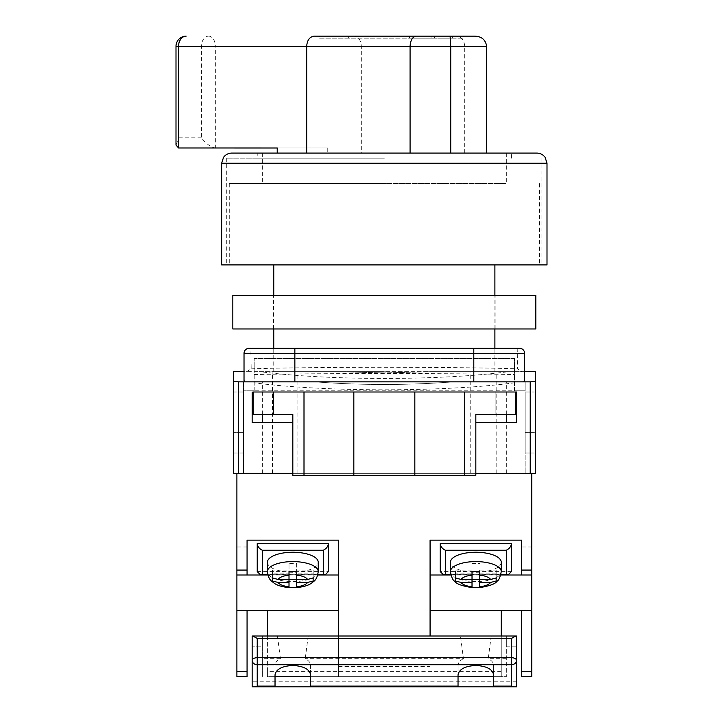 <?xml version="1.0" encoding="UTF-8"?>
<svg xmlns="http://www.w3.org/2000/svg" width="723" height="723" viewBox="0 0 723 723"><rect width="100%" height="100%" fill="white"/><g stroke="black" fill="none" stroke-linecap="round" stroke-linejoin="round"><path stroke-width="0.54" stroke-dasharray="3.62 2.71" d="M384.329 473.339L506.335 473.339L384.329 473.339M384.329 371.667L273.755 371.667L384.329 371.667M384.329 183.579L229.272 183.579L384.329 183.579M221.654 264.916L547.004 264.916M515.481 392.002L515.481 414.369L475.833 414.369L475.833 475.373L292.824 475.373L292.824 414.369L253.167 414.369L253.167 392.002L495.147 392.002L495.147 414.369L495.147 392.002L515.481 392.002L252.155 392.002L252.155 422.503L292.824 422.503L292.824 473.339L243.506 473.339L243.506 390.809L525.142 390.809L525.142 473.339L525.142 381.834L525.142 390.809L514.469 390.809L514.469 371.667L254.189 371.667L254.189 390.809L243.506 390.809L243.506 381.834L315.942 381.834C336.647 383.561 359.439 384.437 384.329 384.455C409.209 384.437 432.002 383.561 452.715 381.834L506.335 381.834L452.715 381.834C432.002 383.561 409.209 384.437 384.329 384.455C359.439 384.437 336.647 383.561 315.942 381.834L243.506 381.834L243.506 473.339L233.339 473.339L238.427 473.339L236.9 473.339L236.9 676.683L247.067 676.683L247.067 671.595L236.9 671.595M292.824 422.503L292.824 473.339L475.833 473.339L475.833 422.503L475.833 473.339L525.142 473.339L525.142 432.67L525.142 473.339L535.309 473.339L535.309 371.667L430.917 371.667L384.329 372.941L337.731 371.667L272.49 371.667L337.731 371.667L384.329 372.941L430.917 371.667L524.636 371.667L524.636 353.366A5.079 4.636 0 0 0 517.785 349.019L517.469 368.847L522.078 371.667M501.247 671.595L267.402 671.595L267.402 676.683L501.247 676.683L501.247 610.592L521.581 610.592L521.581 676.683L531.748 676.683L531.748 473.339L238.427 473.339L238.427 381.834L233.339 381.202L233.339 371.667L337.731 371.667L260.117 371.667A168.685 20.922 0 0 0 508.54 371.667M535.309 381.202L530.221 381.834L530.221 473.339L233.339 473.339L233.339 381.202M244.022 380.56L244.022 371.667L260.117 371.667M524.636 380.56L524.636 371.667M523.606 381.834L245.043 381.834M530.221 381.834L238.427 381.834M535.309 392.002L535.309 453.005L535.309 392.002L535.309 453.005L535.309 392.002L535.309 453.005L535.309 392.002L535.309 453.005L535.309 392.002L525.142 392.002L525.142 453.005L525.142 392.002L525.142 453.005L525.142 392.002L525.142 453.005L525.142 392.002L525.142 453.005L525.142 392.002L535.309 392.002M535.309 432.67L535.309 473.339L535.309 432.67L525.142 432.67L535.309 432.67M233.339 392.002L233.339 453.005L233.339 392.002L233.339 453.005L233.339 392.002L233.339 453.005L233.339 392.002L233.339 453.005L233.339 392.002L243.506 392.002L243.506 453.005L243.506 392.002L243.506 453.005L243.506 392.002L243.506 453.005L243.506 392.002L243.506 453.005L243.506 392.002L233.339 392.002M524.636 353.366A5.088 5.088 0 0 0 519.548 348.287L294.857 348.287M246.57 371.667L251.179 368.847L250.863 349.019A5.088 4.636 -0 0 0 244.022 353.366L244.022 371.667M251.179 368.847C313.032 366.76 455.617 366.76 517.469 368.847M249.101 348.287A5.088 5.088 0 0 0 244.022 353.366A5.088 5.088 0 0 1 249.101 348.287A5.079 3.398 90 0 1 250.863 349.019L517.785 349.019A5.088 3.398 90 0 1 519.548 348.287M514.469 390.809L514.469 358.454L514.469 371.667L254.189 371.667L254.189 358.454L254.189 382.819A178.852 22.187 0 0 0 514.469 382.819M254.189 390.809L254.189 382.819M525.142 381.834L452.715 381.834L525.142 381.834M475.833 422.503L516.502 422.503L516.502 392.002L252.155 392.002M243.506 432.67L243.506 473.339L243.506 432.67L233.339 432.67L243.506 432.67M514.469 358.454L254.189 358.454L514.469 358.454M254.189 374.541C320.19 373.222 448.45 373.222 514.469 374.541M525.142 453.005L535.309 453.005L525.142 453.005M243.506 453.005L233.339 453.005L243.506 453.005M273.502 392.002L273.502 414.369L273.502 392.002M353.827 475.373L353.827 392.002M414.83 475.373L414.83 392.002M501.247 636.014L501.247 676.683L338.572 676.683L338.572 636.014M267.402 636.014L267.402 676.683L338.572 676.683L338.572 540.153M267.402 671.595L267.402 610.592L247.067 610.592L247.067 671.595M531.748 473.339L236.9 473.339M430.077 540.153L430.077 636.014M338.572 666.516L430.077 666.516M236.9 575.011L247.067 575.011L247.067 546.977L236.9 546.977L236.9 575.011L236.9 546.977M531.748 575.011L531.748 546.977L531.748 575.011L521.581 575.011L521.581 546.977L531.748 546.977M317.768 575.011L267.871 575.011M247.067 540.153L247.067 546.977M450.881 575.011L500.777 575.011M521.581 540.153L521.581 546.977M317.858 574.677L267.79 574.677M257.234 571.595L328.405 571.595M267.402 562.25A25.413 10.014 180 0 0 292.824 572.264A25.413 10.014 180 0 0 318.237 562.25M289.01 586.76L289.01 573.104L272.49 573.104L272.49 570.095L289.01 570.095L289.01 563.588L296.629 563.588L296.629 570.095L313.158 570.095L313.158 573.104L296.629 573.104L296.629 586.76M272.49 573.104L272.49 580.894M272.49 570.095L272.49 577.993M289.01 570.095L289.01 573.104M289.01 563.588L289.01 571.486M296.629 563.588L296.629 571.486M296.629 570.095L296.629 573.104M313.158 570.095L313.158 577.993M313.158 573.104L313.158 580.894M501.247 562.25A25.413 10.014 0 0 1 475.833 572.264A25.413 10.014 0 0 1 450.411 562.25M479.638 573.104L496.168 573.104L496.168 570.095L479.638 570.095L479.638 586.76M455.499 580.894L455.499 570.095L455.499 573.104L472.02 573.104L472.02 586.76M496.168 573.104L496.168 580.894M496.168 570.095L496.168 577.993M479.638 570.095L479.638 571.486M455.499 570.095L472.02 570.095L472.02 563.588L472.02 571.486M472.02 563.588L479.638 563.588M472.02 570.095L472.02 573.104M450.8 574.677L500.867 574.677M511.414 571.595L440.244 571.595M493.619 674.812L493.619 665.377C493.538 662.756 491.739 660.524 488.242 658.671L491.188 636.014L479.973 636.014M310.61 674.812L310.61 665.377C310.529 662.756 308.73 660.524 305.233 658.671L308.179 636.014L296.963 636.014M491.188 636.014L506.335 636.014L506.335 646.181L516.502 646.181L516.502 636.014L506.335 636.014L506.335 676.683L506.335 646.181L516.502 646.181L516.502 686.85L252.155 686.85L252.155 636.014L262.322 636.014L262.322 676.683L262.322 646.181L252.155 646.181L262.322 646.181L262.322 636.014L288.676 636.014M471.685 636.014L460.47 636.014L463.425 658.671L305.233 658.671M463.425 658.671C459.918 660.524 458.12 662.756 458.039 665.377L458.039 676.683L310.61 676.683L310.61 665.377M277.46 636.014L280.416 658.671C276.909 660.524 275.111 662.756 275.029 665.377L275.029 676.683L506.335 676.683L493.619 676.683L493.619 665.377M506.335 658.671L488.242 658.671M460.47 636.014L308.179 636.014M280.416 658.671L262.322 658.671M516.502 681.771L252.155 681.771M275.029 686.85L275.029 676.683M310.61 686.85L310.61 676.683M275.029 674.812L275.029 665.377M458.039 686.85L458.039 676.683M493.619 686.85L493.619 676.683M458.039 674.812L458.039 665.377M536.837 153.077L257.234 153.077L257.234 158.156L384.329 158.156L257.234 158.156M384.329 158.156L226.733 158.156L384.329 158.156M511.414 158.156L511.414 153.077L231.821 153.077M384.329 264.916L541.916 264.916L384.329 264.916M277.225 147.989L327.763 147.989L327.763 153.077L277.225 153.077L450.727 153.077L262.322 153.077L506.335 153.077L361.319 153.077L361.319 46.317L486.678 46.317M298.057 183.579L506.335 183.579L298.057 183.579M452.625 38.183L452.625 36.15L409.489 36.15L409.489 38.183L452.625 38.183L409.489 38.183M434.65 36.15L463.407 36.15L463.407 38.183L348.378 38.183L348.378 36.15L434.65 36.15L434.65 38.183L463.407 38.183M474.776 36.15L319.62 36.15L319.62 38.183L434.65 38.183M178.961 147.989L327.763 147.989M327.763 153.077L361.319 153.077M464.717 153.077L464.717 46.317C464.193 40.19 461.446 36.801 456.475 36.15M215.843 147.989L215.346 147.971L215.346 46.317L361.319 46.317C360.876 40.19 358.554 36.801 354.36 36.15M175.996 145.007L178.979 137.822L178.979 46.317L201.446 46.317L201.446 137.822C205.965 143.66 210.601 147.04 215.346 147.971M348.378 38.183L319.62 38.183M452.625 36.15L409.489 36.15M431.053 38.183L431.053 36.15L431.053 38.183M232.833 295.418L535.815 295.418M232.833 328.965L535.815 328.965M384.329 328.965L495.147 328.965L384.329 328.965M384.329 295.418L495.147 295.418L384.329 295.418M473.8 371.667L473.8 358.454M294.857 358.454L294.857 371.667M531.748 671.595L521.581 671.595M267.691 574.27L317.948 574.27M318.237 571.595A25.413 10.014 0 0 1 292.824 581.608A25.413 10.014 0 0 1 267.402 571.595M450.411 571.595A25.413 10.014 180 0 0 475.833 581.608A25.413 10.014 180 0 0 501.247 571.595M500.958 574.27L450.7 574.27M221.654 163.244L547.004 163.244M201.446 137.822L178.979 137.822M208.64 36.15A10.167 6.706 -90 0 1 215.346 46.317L201.446 46.317A10.167 7.185 90 0 1 208.64 36.15M186.163 36.15A10.167 7.185 -90 0 0 178.979 46.317L175.996 46.317M470.745 473.339L470.745 371.667M539.376 183.579L539.376 264.916M494.894 371.667L494.894 348.287M494.894 328.965L494.894 295.418M273.755 371.667L273.755 348.287M273.755 328.965L273.755 295.418M229.272 183.579L229.272 264.916M297.903 473.339L297.903 371.667M506.335 473.339L506.335 422.503M506.335 414.369L506.335 381.834M272.49 473.339L272.49 371.667M496.168 473.339L496.168 371.667M262.322 473.339L262.322 422.503M262.322 414.369L262.322 381.834M226.733 158.156L226.733 264.916M541.916 158.156L541.916 264.916M262.322 153.077L262.322 183.579M506.335 153.077L506.335 183.579M273.502 328.965L273.502 295.418M495.147 328.965L495.147 295.418"/><path stroke-width="1.08" d="M531.748 473.339L475.833 473.339L530.221 473.339L530.221 381.834L535.309 381.202L535.309 473.339L531.748 473.339L531.748 676.683L521.581 676.683L521.581 610.592L531.748 610.592M244.022 371.667L233.339 371.667L233.339 473.339L292.824 473.339L238.427 473.339L238.427 381.834L245.043 381.834L244.022 380.56L244.022 353.366A5.088 5.088 0 0 1 249.101 348.287L294.857 348.287L249.101 348.287A5.088 5.088 0 0 0 244.022 353.366L294.857 353.366L294.857 381.834L245.043 381.834M535.309 381.202L535.309 371.667L524.636 371.667M530.221 381.834L294.857 381.834M473.8 381.834L473.8 353.366L294.857 353.366L294.857 348.287L519.548 348.287A5.088 5.088 0 0 1 524.636 353.366L524.636 380.56L523.606 381.834M252.155 392.002L252.155 422.503L292.824 422.503M515.481 392.002L515.481 414.369L475.833 414.369L475.833 475.373L464.645 475.373L464.645 392.002L516.502 392.002L516.502 422.503L475.833 422.503M233.339 381.202L238.427 381.834M464.645 475.373L292.824 475.373L292.824 414.369L253.167 414.369L253.167 392.002L304.003 392.002L304.003 475.373M353.827 475.373L353.827 392.002L304.003 392.002M464.645 392.002L353.827 392.002M414.83 475.373L414.83 392.002M501.247 636.014L501.247 610.592L521.581 610.592M430.077 610.592L501.247 610.592M247.067 671.595L247.067 676.683L236.9 676.683L236.9 671.595L247.067 671.595L247.067 610.592L236.9 610.592L236.9 671.595M338.572 636.014L338.572 540.153L247.067 540.153L247.067 575.011L236.9 575.011L236.9 570.067L247.067 570.067M430.077 636.014L430.077 540.153L521.581 540.153L521.581 570.067L531.748 570.067M236.9 473.339L236.9 570.067M236.9 575.011L236.9 610.592M338.572 610.592L247.067 610.592M338.572 575.011L317.768 575.011M267.871 575.011L247.067 575.011M267.402 636.014L267.402 610.592M430.077 575.011L450.881 575.011M500.777 575.011L531.748 575.011M521.581 575.011L521.581 570.067M317.948 574.27L325.323 574.677L328.405 571.595L328.405 543.56L257.234 543.56L257.234 571.595L260.316 574.677L267.691 574.27M325.323 574.677L317.858 574.677M267.79 574.677L260.316 574.677M323.326 574.27L323.326 550.239C326.389 548.73 328.079 546.507 328.405 543.56M257.234 543.56C257.56 546.507 259.25 548.73 262.322 550.239L262.322 574.27M318.237 562.25A25.413 10.014 180 0 0 292.824 552.245A25.413 10.014 180 0 0 267.402 562.25L267.402 571.595A25.413 10.014 0 0 1 292.824 561.59A25.413 10.014 0 0 1 318.237 571.595L318.237 562.25M313.158 580.894L313.158 577.993L307.582 579.439L296.629 579.439L296.629 571.486L289.01 571.486L289.01 575.128A15.255 6.01 180 0 0 278.057 579.439L272.49 577.993L272.49 580.994L278.057 582.449A15.255 6.01 180 0 0 289.01 586.76L289.01 582.449L278.057 582.449M313.158 580.994L307.582 582.449L296.629 582.449L296.629 586.76A15.255 6.01 180 0 0 307.582 582.449M296.629 587.51L296.629 586.76L296.629 587.51L289.01 587.51L289.01 586.76L289.01 587.51M289.01 575.128L289.01 579.439L278.057 579.439M296.629 579.439L296.629 582.449M296.629 579.611L289.01 579.611M289.01 579.439L289.01 582.449M450.411 571.595L450.411 562.25A25.413 10.014 0 0 1 475.833 552.245A25.413 10.014 0 0 1 501.247 562.25L501.247 571.595A25.413 10.014 180 0 0 475.833 561.59A25.413 10.014 180 0 0 450.411 571.595C451.477 577.252 452.914 580.479 454.74 581.274C456.204 583.859 461.961 585.973 472.02 587.627M455.499 580.894L455.499 577.993L461.066 579.439L472.02 579.439L472.02 571.486L479.638 571.486L479.638 575.128A15.255 6.01 0 0 1 490.592 579.439L496.168 577.993L496.168 580.994L490.592 582.449A15.255 6.01 0 0 1 479.638 586.76L479.638 582.449L490.592 582.449M479.638 587.51L479.638 586.76L479.638 587.51L472.02 587.51L472.02 582.449L461.066 582.449L455.499 580.994M479.638 575.128L479.638 579.439L490.592 579.439M472.02 587.51L472.02 586.76A15.255 6.01 0 0 1 461.066 582.449M455.499 573.104L455.499 577.993M472.02 579.439L472.02 582.449M472.02 579.611L479.638 579.611M479.638 579.439L479.638 582.449M450.7 574.27L443.326 574.677L450.8 574.677M500.867 574.677L508.332 574.677L500.958 574.27M443.326 574.677L440.244 571.595L440.244 543.56L511.414 543.56L511.414 571.595L508.332 574.677M445.332 574.27L445.332 550.239C442.259 548.73 440.569 546.507 440.244 543.56M511.414 543.56C511.089 546.507 509.399 548.73 506.335 550.239L506.335 574.27M515.752 636.014L516.502 636.014L516.502 660.361A5.088 2.648 180 0 0 511.414 657.713L511.414 638.454L515.752 636.014L252.896 636.014L257.234 638.454L257.234 657.713A5.079 2.648 180 0 0 252.155 660.361L252.155 636.014L252.896 636.014M493.619 686.109L511.414 686.109L511.414 664.708L257.234 664.708L257.234 657.713L511.414 657.713L511.414 664.708A5.079 4.338 180 0 0 516.502 660.361L516.502 686.85L493.619 686.85L493.619 674.812C492.49 669.173 486.561 666.055 475.833 665.458C465.097 666.055 459.168 669.173 458.039 674.812L458.039 686.85L252.155 686.85L252.155 660.361A5.079 4.338 180 0 0 257.234 664.708L257.234 686.109L254.586 686.85M310.61 686.85L310.61 674.812C309.48 669.173 303.552 666.055 292.824 665.458C282.087 666.055 276.159 669.173 275.029 674.812L275.029 686.85M458.039 686.85L493.619 686.85M458.039 676.683L493.619 676.683M275.029 676.683L310.61 676.683M511.414 686.109L514.062 686.85M257.234 153.077L536.837 153.077C540.307 153.159 543.081 154.605 545.151 157.397L547.004 163.244L221.654 163.244L221.654 264.916L547.004 264.916L547.004 163.244M221.654 163.244L223.497 157.397C225.567 154.605 228.341 153.159 231.821 153.077L511.414 153.077M450.727 153.077L450.727 46.317L450.095 36.15L474.776 36.15C481.599 36.394 485.567 39.783 486.678 46.317L410.077 46.317C410.474 40.19 412.517 36.801 416.222 36.15L450.095 36.15M410.077 153.077L410.077 46.317L306.679 46.317C307.148 40.19 309.625 36.801 314.107 36.15L416.222 36.15M306.679 153.077L306.679 46.317L178.527 46.317L178.527 147.971L277.225 147.989L277.225 153.077M463.407 36.15L348.378 36.15M319.62 36.15L314.107 36.15M486.678 153.077L486.678 46.317M178.527 147.971L175.996 145.007L175.996 46.317L178.527 46.317A10.167 7.637 -90 0 1 186.163 36.15A10.167 10.167 0 0 0 175.996 46.317M535.815 328.965L232.833 328.965L232.833 295.418L535.815 295.418L535.815 328.965M524.636 353.366L473.8 353.366L473.8 348.287M521.581 671.595L531.748 671.595M323.326 550.239L262.322 550.239M307.582 579.439A15.255 6.01 180 0 0 296.629 575.128M461.066 579.439A15.255 6.01 0 0 1 472.02 575.128M445.332 550.239L506.335 550.239M257.234 686.109L275.029 686.109M310.61 686.109L458.039 686.109M511.414 638.454L257.234 638.454M494.894 348.287L494.894 328.965M494.894 295.418L494.894 264.916M273.755 348.287L273.755 328.965M273.755 295.418L273.755 264.916M506.335 422.503L506.335 414.369M262.322 422.503L262.322 414.369M318.237 571.595C316.972 580.524 313.881 581.039 311.441 583.217C308.441 585.404 303.506 586.877 296.629 587.627M267.402 571.595C268.667 580.524 271.758 581.039 274.198 583.217C277.198 585.404 282.133 586.877 289.01 587.627M501.247 571.595C500.189 577.252 498.743 580.479 496.918 581.274C495.463 583.859 489.697 585.973 479.638 587.627"/></g></svg>
